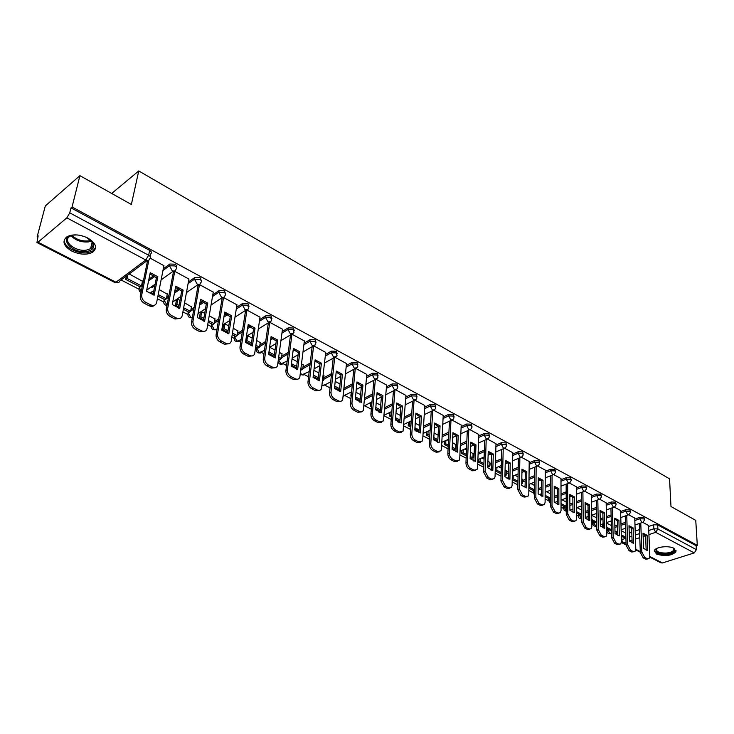 <?xml version="1.0" encoding="UTF-8"?>
<svg xmlns="http://www.w3.org/2000/svg" width="734" height="734" viewBox="0 0 734 734"><rect width="100%" height="100%" fill="white"/><g stroke="black" fill="none" stroke-linecap="round" stroke-linejoin="round"><path stroke-width="1.1" d="M176.481 267.387L176.857 265.809L175.252 264.212L169.848 264.029L169.49 265.754L174.921 265.928C176.756 267.084 177.105 268.185 175.967 269.24C175.417 271.02 174.132 271.479 172.132 270.617L169.49 265.754L162.957 270.507M201.318 280.718L200.162 277.672L194.804 277.507L194.492 279.204L199.859 279.379C201.602 280.461 201.933 281.526 200.868 282.544L200.777 282.709C200.208 284.397 198.987 284.82 197.097 284.003L194.492 279.204L188.078 283.673M225.494 293.701L224.402 290.774L219.108 290.6L218.824 292.288L224.127 292.462L224.98 293.059L225.677 294.462L224.907 295.82C224.338 297.408 223.164 297.802 221.384 297.022L218.824 292.288L212.511 296.518M249.019 306.344L247.991 303.518L242.771 303.353L242.504 305.032L247.734 305.197L248.688 308.087L247.835 309.564L245.028 309.693L242.504 305.032L236.284 309.042M271.929 318.657L270.965 315.932L265.8 315.767L265.561 317.427L270.727 317.602L271.653 320.363L271.277 321.006L268.048 322.024L265.561 317.427L259.423 321.253M294.251 330.649L293.334 328.025L288.242 327.859L288.022 329.511L293.123 329.676L294.022 332.309L293.563 333.108L290.471 334.043L288.022 329.511L281.957 333.153M316.005 342.347L315.134 339.805L310.097 339.64L309.904 341.282L314.941 341.448L315.822 343.962L315.271 344.888L312.317 345.751L309.904 341.282L303.913 344.76M337.227 353.779L336.383 351.292L331.41 351.118L331.227 352.751L336.209 352.916L337.062 355.311L336.438 356.375L333.603 357.164L331.227 352.751L325.309 356.082M357.917 364.926L357.1 362.486L352.182 362.312L352.026 363.936L356.944 364.101L357.779 366.385L357.073 367.569L354.366 368.294L352.026 363.936L346.164 367.128M378.093 375.799L377.304 373.404L372.441 373.239L372.303 374.845L377.166 375.01L377.982 377.184L377.193 378.487L374.615 379.148L372.303 374.845L366.505 377.9M397.791 386.405L397.021 384.056L392.213 383.891L392.084 385.478L396.892 385.653L397.69 387.726L396.837 389.13L394.369 389.726L392.084 385.478L386.35 388.424M417.004 396.755L416.251 394.452L411.508 394.286L411.398 395.865L416.15 396.039L416.921 398.012L415.994 399.525L413.646 400.058L411.398 395.865L405.709 398.7M435.767 406.865L435.033 404.599L430.335 404.434L430.243 406.003L434.941 406.177L435.702 408.058L434.712 409.664L432.464 410.15L430.243 406.003L424.61 408.728M454.089 416.738L453.373 414.508L448.731 414.343L448.648 415.903L453.3 416.068L454.034 417.866L452.979 419.554L450.841 419.995L448.648 415.903L443.061 418.527M471.98 426.381L471.283 424.188L466.686 424.023L466.622 425.573L471.219 425.738L471.934 427.454L470.833 429.216L468.787 429.619L466.622 425.573L461.09 428.096M489.468 435.803L488.78 433.647L484.238 433.482L484.183 435.014L488.734 435.189L489.431 436.822L488.275 438.657L486.321 439.015L484.183 435.014L478.696 437.455M506.552 445.015L505.882 442.886L501.386 442.721L501.35 444.253L505.845 444.419L506.533 445.969L505.322 447.878L503.451 448.199L501.35 444.253L495.909 446.602M523.259 454.016L522.599 451.924L518.158 451.759L518.131 453.273L522.58 453.438L523.241 454.924L521.993 456.897L520.204 457.172L518.131 453.273L512.727 455.548M539.591 462.824L538.949 460.759L534.545 460.594L534.535 462.099L538.93 462.264L539.582 463.677L538.288 465.705L536.582 465.952L534.535 462.099L529.177 464.301M555.565 471.43L554.932 469.393L550.583 469.228L550.573 470.723L554.932 470.889L555.565 472.237L554.234 474.32L552.601 474.54L550.573 470.723L545.261 472.852M571.19 479.852L570.575 477.843L566.263 477.687L566.272 479.164L570.584 479.33L571.199 480.614L569.832 482.743L568.272 482.935L566.272 479.164L560.996 481.229M586.484 488.101L585.879 486.119L581.612 485.954L581.631 487.431L585.897 487.587L586.494 488.816L585.09 490.982L583.603 491.156L581.631 487.431L576.392 489.422M601.449 496.166L600.852 494.211L596.632 494.046L596.659 495.514L600.88 495.67L601.467 496.845L600.036 499.047L598.614 499.203L596.659 495.514L591.457 497.45M616.101 504.065L615.514 502.129L611.339 501.973L611.367 503.423L615.551 503.588L616.12 504.708L614.661 506.937L613.303 507.075L611.367 503.423L606.211 505.304M630.451 511.8L629.873 509.891L625.735 509.726L625.781 511.176L629.919 511.332L630.469 512.405L628.983 514.662L627.689 514.782L625.781 511.176L620.652 512.993M644.507 519.369L643.929 517.488L639.837 517.332L639.883 518.764L643.984 518.92L644.525 519.947L643.021 522.232L641.773 522.333L639.883 518.764L634.8 520.534M656.435 554.014C664.885 556.611 671.408 555.877 676.005 551.803L674.032 548.344C668.903 545.353 655.774 546.802 654.416 550.482L656.435 554.014M71.813 251.083C79.905 254.771 86.851 255.157 92.668 252.248C97.695 247.973 96.117 243.248 87.915 238.082C79.896 234.348 72.941 233.889 67.033 236.706C61.784 241.119 63.381 245.908 71.813 251.083M79.914 175.665L131.368 204.465L138.754 170.949L669.555 478.843L670.977 506.515L695.759 520.388L697.3 545.344L72.06 206.979L79.914 175.665L45.315 205.942L37.177 236.66L37.847 236.999M121.073 279.975L138.974 289.224M157.388 298.729L163.691 301.986M182.894 311.904L187.739 314.4M207.704 324.712L211.163 326.492M231.843 337.181L233.981 338.282M239.55 341.154L240.789 341.796M255.34 349.311L256.23 349.769M261.717 352.604L263.992 353.77M283.333 363.761L286.581 365.44M304.417 374.652L308.592 376.808M324.988 385.267L330.043 387.882M345.063 395.635L350.953 398.681M364.66 405.755L371.34 409.205M384.139 415.811L391.231 419.481M403.764 425.949L410.645 429.5M422.931 435.84L429.592 439.281M441.629 445.501L448.089 448.832M459.897 454.933L466.154 458.163M477.733 464.145L483.798 467.274M495.156 473.146L501.038 476.173M512.194 481.935L517.47 484.66M528.838 490.532L533.159 492.762M545.123 498.936L548.509 500.689M561.042 507.157L563.547 508.451M576.621 515.204L578.273 516.057M591.861 523.067L592.705 523.507M37.177 236.66L38.159 235.825L36.957 242.541L38.012 242.192L66.84 217.842L69.758 212.842L148.635 255.239C150.525 256.423 150.91 257.561 149.8 258.652C149.204 260.451 147.873 260.9 145.809 260.01L66.84 217.842M72.06 206.979L71.005 207.878L69.758 212.842M629.221 533.095L631.781 532.223M635.167 531.067L639.488 529.599M648.599 526.489L653.645 524.773L653.82 528.792L657.884 528.948L696.392 549.647L694.245 552.922L662.38 562.96L660.976 562.84L649.755 557.088M696.392 549.647L696.153 545.711L697.3 545.344M626.744 515.461L627.653 544.711L630.534 550.151L633.185 551.5L635.057 551.335L635.782 548.885L634.754 518.066L628.754 514.846M620.579 510.506L614.395 507.148M606.156 502.772L599.733 499.285M591.421 494.863L584.75 491.248M576.364 486.798L569.446 483.036M560.987 478.55L553.812 474.65M522.333 479.357L521.81 478.825M545.27 470.118L537.82 466.081M506.267 470.971L505.065 470.09M529.214 461.512L521.479 457.31M489.853 462.411L487.926 461.145M512.782 452.704L504.763 448.346M473.063 453.658L470.393 451.997M495.991 443.694L487.66 439.171M455.897 444.703L452.447 442.63M478.807 434.482L470.155 429.785M461.227 425.05L452.245 420.178M443.226 415.407L433.913 410.343M424.812 405.526L415.132 400.278M405.939 395.415L395.901 389.956M386.616 385.047L376.184 379.386M366.817 374.432L355.981 368.551M323.969 375.9L323.18 375.175M346.521 363.559L335.273 357.44M303.252 365.101L301.573 363.899M325.712 352.403L314.024 346.044M282.012 354.017L279.397 352.329M304.371 340.961L292.233 334.355M260.24 342.668L256.634 340.448M282.48 329.227L269.864 322.364M237.899 331.016L233.256 328.245M260.01 317.18L246.899 310.042M214.97 319.061L209.236 315.712M236.944 304.812L223.448 297.472M191.436 306.794L184.555 302.839M213.255 292.114L199.4 284.563L198.006 285.829M179.968 300.435L177.885 299.353L176.389 300.481M167.279 294.196L159.186 289.6M188.922 279.067L174.683 271.305L173.297 272.608M154.535 287.168L153.351 286.554L151.865 287.71M142.46 281.26L129.202 273.947M163.911 265.662L150.231 258.194M141.827 284.324L142.836 283.59M148.919 279.186L153.801 275.645M163.297 268.772L169.82 264.047M166.728 297.068L168.893 295.554M174.747 291.481L178.674 288.737M188.39 281.975L194.804 277.507M190.959 309.482L194.171 307.326M199.813 303.546L202.868 301.49M212.796 294.839L219.108 290.6M214.548 321.593L218.714 318.905M224.164 315.381L226.402 313.932M236.541 307.372L242.771 303.353M237.522 333.401L242.55 330.272M247.835 326.969L249.294 326.061M259.662 319.593L265.8 315.767M259.909 344.925L265.726 341.42M270.855 338.328L271.571 337.897M282.177 331.511L288.242 327.859M281.737 356.164L288.269 352.357M304.115 343.127L310.097 339.64M303.004 367.128L310.216 363.064M325.483 354.458L331.41 351.118M323.758 377.836L331.575 373.569M346.329 365.514L352.182 362.312M344.035 388.277L352.384 383.854M366.651 376.303L372.441 373.239M364.679 398.021L372.67 393.919M386.469 386.836L392.213 383.891M384.799 407.599L392.442 403.783M405.819 397.122L411.508 394.286M404.406 416.985L411.737 413.444M424.702 407.159L430.335 404.434M423.527 426.206L430.555 422.894M443.143 416.967L448.731 414.343M442.18 435.244L448.924 432.152M461.154 426.555L466.686 424.023M460.374 444.107L466.852 441.226M478.751 435.923L484.238 433.482M473.008 455.034L474.127 454.548M478.146 452.805L484.367 450.107M495.945 445.079L501.386 442.721M489.807 463.732L491.551 462.998M495.496 461.328L501.478 458.805M512.754 454.034L518.158 451.759M506.24 472.246L508.57 471.292M512.442 469.696L518.204 467.319M529.196 462.796L534.545 460.594M522.314 480.586L525.205 479.421M529.003 477.898L534.554 475.669M545.27 471.366L550.583 469.228M538.178 488.688L541.453 487.404M545.188 485.936L550.537 483.844M560.987 479.752L566.263 477.687M554.207 496.432L557.354 495.23M561.015 493.826L566.18 491.853M576.374 487.954L581.612 485.954M569.878 504.038L572.887 502.909M576.502 501.57L581.475 499.707M591.439 495.991L596.632 494.046M585.2 511.506L588.09 510.451M591.641 509.157L596.439 507.405M606.174 503.854L611.339 501.973M600.192 518.837L602.972 517.846M606.458 516.598L611.092 514.947M620.615 511.552L625.735 509.726M614.863 526.03L617.523 525.104M620.964 523.902L625.441 522.342M634.754 519.103L639.837 517.332M111.696 193.455L138.754 170.949M648.562 525.507L642.819 522.388M625.772 533.077L621.157 530.673M139.267 286.434L139.387 287.609M163.966 299.224L164.077 300.417M188.014 311.684L188.124 312.886M211.447 323.813L211.539 325.034L212.521 324.373M234.274 335.64L234.348 336.86M256.524 347.164L256.579 348.375M359.834 400.672L359.788 401.819M379.038 410.618L378.973 411.756M398.36 420.628L397.709 421.857L397.8 420.334L397.718 421.454M416.123 429.83L416.022 430.931M434.033 439.106L433.803 439.941M517.819 482.504L517.608 483.504M533.508 490.633L533.279 491.615M548.867 498.588L548.619 499.551M563.905 506.377L563.648 507.322M578.64 514.002L578.355 514.938M593.063 521.47L592.769 522.397M607.201 528.801L606.89 529.7M71.005 207.878L149.644 250.367C151.525 251.56 151.91 252.698 150.791 253.79L150.204 256.643M696.153 545.711L657.701 524.929L653.645 524.773M611.349 525.553L606.605 523.076M596.632 517.874L591.742 515.314M581.585 510.02L576.915 507.579M566.217 502.001L561.905 499.753M550.509 493.808L546.573 491.752M534.453 485.422L530.911 483.578M518.039 476.861L514.91 475.228M501.249 468.099L498.551 466.686M484.073 459.135L481.825 457.961M466.494 449.96L464.723 449.034M448.502 440.574L447.226 439.905M438.106 435.143L434.069 433.042M430.078 430.959L429.326 430.564M419.435 425.399L415.251 423.215M400.305 415.426L395.965 413.159M380.707 405.196L376.212 402.847M360.633 394.718L355.962 392.277M340.035 383.974L335.199 381.441M318.923 372.955L313.895 370.331M297.261 361.651L292.049 358.926M275.03 350.045L269.818 347.329M252.212 338.145L247.716 335.796M228.779 325.914L225.044 323.96M204.703 313.354L201.777 311.822M640.764 523.012L641.837 551.996L644.691 557.381L647.287 558.712L649.076 558.565L649.801 556.097L648.553 525.471M643.599 548.417L647.709 550.546L647.094 535.288L643.012 533.132L643.599 548.417M617.744 533.205L616.523 533.627L617.771 534.269M621.313 536.104L624.414 537.71L625.863 537.224L621.276 534.838M616.523 533.627L616.459 531.388M625.735 533.058L625.863 537.224M647.957 558.932L645.773 559.198L647.287 558.712M639.268 523.525L640.332 552.491L643.177 557.868L645.773 559.198M646.168 550.298L645.599 535.792L647.094 535.288M643.048 533.912L645.599 535.792M666.261 553.968C657.481 553.757 654.343 551.904 656.866 548.399L656.48 548.977C656.214 551.72 659.444 553.078 666.151 553.06C670.215 552.693 672.748 551.693 673.766 550.032L673.61 548.234C675.876 551.096 673.427 553.014 666.261 553.968M654.297 550.803C655.673 553.454 659.719 554.693 666.426 554.528C671.472 554.078 674.619 552.83 675.876 550.784L676.051 550.243M86.667 237.467L92.979 242.899C94.943 247.376 92.888 250.239 86.805 251.478C72.033 254.166 57.564 237.128 73.281 235.1L76.997 234.935M72.382 235.265L70.069 236.238C61.674 240.761 75.446 252.175 86.502 250.101L90.585 248.707C93.053 247.037 93.603 244.844 92.218 242.147L90.557 240.018M84.465 236.559L79.364 235.219M64.399 239.412C62.564 246.257 77.382 254.542 87.786 252.67L92.879 250.945L95.631 247.532M629.478 541.114L633.671 543.288L633.148 527.92L628.983 525.718L629.478 541.114L632.047 540.261M603.137 526.104L602.458 526.342L603.146 526.7M606.724 528.553L610.514 530.517L611.468 530.187M602.458 526.342L602.412 524.03M606.697 527.278L611.45 529.746M633.873 551.729L631.671 552.005L633.185 551.5M625.249 515.984L626.139 545.215L629.02 550.647L631.671 552.005M632.139 543.032L631.653 528.434L633.148 527.92M629.01 526.507L631.653 528.434M612.431 507.744L613.165 537.26L616.083 542.756L618.79 544.142L620.744 543.949L621.469 541.527L620.579 510.46M615.055 533.655L619.34 535.875L618.918 520.397L614.661 518.149L615.055 533.655M591.824 520.828L596.724 523.03M588.108 518.91L588.072 516.534M591.806 519.553L596.705 522.094M619.496 544.371L617.276 544.656L618.79 544.142M610.936 508.286L611.651 537.774L614.56 543.27L617.276 544.656M617.808 535.618L617.413 520.92L618.918 520.397M614.679 518.947L617.413 520.92M597.815 499.863L598.366 529.654L601.311 535.214L604.082 536.627L606.128 536.407L606.844 534.013L606.156 502.726M600.329 526.039L604.706 528.296L604.376 512.708L600.027 510.414L600.329 526.039M576.594 512.947L581.649 515.562M576.585 511.653L581.631 514.277M604.807 536.866L602.568 537.15L604.082 536.627M596.32 500.414L596.843 530.177L599.797 535.737L602.568 537.15M603.174 528.049L602.871 513.25L604.376 512.708M600.045 511.222L602.871 513.25M582.888 491.817L583.246 521.874L586.227 527.498L589.053 528.948L591.2 528.691L591.907 526.333L591.421 494.826M585.282 518.25L589.76 520.562L589.53 504.864L585.09 502.515L585.282 518.25M561.042 504.891L566.244 507.579M561.033 503.588L566.235 506.286M589.797 529.186L587.539 529.48L589.053 528.948M581.392 492.386L581.723 522.424L584.704 528.04L587.539 529.48M588.228 520.314L588.026 505.414L589.53 504.864M585.099 503.341L588.026 505.414M567.639 483.587L567.786 513.938L570.813 519.617L573.704 521.103L575.951 520.81L576.649 518.488L576.364 486.752M569.914 510.295L574.483 512.662L574.355 496.845L569.823 494.45L569.914 510.295M545.133 496.652L550.491 499.423M545.142 495.34L550.5 498.12M574.428 521.36L572.181 521.645L573.704 521.103M566.143 484.165L566.272 514.488L569.29 520.177L572.181 521.645M572.96 512.415L572.85 497.413L574.355 496.845M569.823 495.285L572.85 497.413M552.06 475.173L551.996 505.818L555.06 511.57L558.014 513.075L560.363 512.754L561.051 510.469L560.987 478.504M554.198 502.166L558.868 504.588L558.849 488.651L554.216 486.202L554.198 502.166M528.875 488.229L534.398 491.092M529.104 484.293L529.076 487L534.407 489.771M558.822 513.341L556.491 513.644L558.014 513.075M550.564 475.77L550.472 506.387L553.537 512.13L556.491 513.644M557.354 504.341L557.345 489.239L558.849 488.651M554.216 487.055L557.345 489.239M536.141 466.576L535.848 497.514L538.949 503.331L541.967 504.882L544.435 504.506L545.105 502.276L545.27 470.072M538.132 493.854L542.912 496.331L543.013 480.284L538.27 477.779L538.132 493.854M512.24 479.614L517.938 482.559M521.746 483.201L522.269 483.467L521.736 483.688M513.185 475.926L513.13 478.733L517.956 481.238M513.13 478.733L512.249 479.082M522.333 479.1L522.269 483.467M542.857 505.157L540.444 505.46L541.967 504.882M534.636 467.191L534.324 498.102L537.426 503.919L540.444 505.46M541.398 496.083L541.499 480.88L543.013 480.284M538.261 478.641L541.499 480.88M519.865 457.777L519.333 489.027L522.47 494.909L525.562 496.496L528.15 496.074L528.801 493.89L529.214 461.457M521.709 485.358L526.59 487.881L526.81 471.723L521.966 469.164L521.709 485.358M496.909 467.374L496.835 470.274L495.377 470.879L501.102 473.843M495.377 470.879L495.459 467.98M504.955 474.494L506.176 475.118L504.928 475.632M496.835 470.274L501.139 472.503M506.276 470.723L506.176 475.118M526.535 496.79L524.039 497.083L525.562 496.496M518.36 458.411L517.809 489.624L520.947 495.505L524.039 497.083M525.085 487.642L525.305 472.329L526.81 471.723M521.947 470.035L525.305 472.329M503.221 448.786L502.441 480.339L505.616 486.293L508.781 487.917L511.497 487.449L512.121 485.321L512.782 452.649M504.909 476.669L509.901 479.247L510.249 462.971L505.295 460.346L504.909 476.669M480.275 458.622L480.174 461.631L478.715 462.246L483.88 464.925M487.743 466.925L489.725 466.585L487.789 465.576M478.715 462.246L478.825 459.245M480.174 461.631L483.917 463.576M489.853 462.154L489.725 466.585M509.836 488.22L507.258 488.523L508.781 487.917M501.717 449.428L500.918 480.963L504.093 486.908L507.258 488.523M508.405 479.008L508.745 463.594L510.249 462.971M505.267 461.236L508.745 463.594M486.192 439.574L485.156 471.457L488.376 477.485L491.615 479.137L494.459 478.614L495.065 476.549L495.991 443.639M487.715 467.769L492.826 470.421L493.303 454.016L488.238 451.337L487.715 467.769M463.273 449.676L463.136 452.795L461.686 453.428L466.246 455.796M470.164 457.814L471.448 458.484L472.907 457.86L470.21 456.465M461.686 453.428L461.824 450.309M463.136 452.795L466.301 454.438M473.072 453.392L472.907 457.86M492.762 479.458L490.092 479.761L491.615 479.137M484.697 440.235L483.633 472.09L486.853 478.109L490.092 479.761M491.34 470.173L491.798 454.658L493.303 454.016M488.211 452.245L491.798 454.658M468.778 430.152L467.466 462.365C467.567 465.099 468.659 467.136 470.733 468.466L474.045 470.155L477.027 469.567L477.605 467.576L478.807 434.427M470.127 458.667L475.357 461.374L475.971 444.85L470.788 442.116L470.127 458.667M445.877 440.51L445.712 443.749L444.263 444.409L448.208 446.446M452.162 448.492L454.254 449.575L455.704 448.933L452.227 447.134M444.263 444.409L444.437 441.171M445.712 443.749L448.272 445.079M455.915 444.437L455.704 448.933M475.283 470.494L472.522 470.797L474.045 470.155M467.283 430.821L465.952 463.016C466.044 465.751 467.136 467.787 469.209 469.109L472.522 470.797M473.87 461.136L474.467 445.51L475.971 444.85M470.751 443.033L474.467 445.51M450.96 420.499L449.355 453.052C449.437 455.814 450.538 457.869 452.667 459.227L456.053 460.961L459.19 460.31L459.741 458.392L461.227 424.995M452.116 449.355L457.475 452.126L458.236 435.482L452.924 432.675L452.116 449.355M428.096 431.142L427.894 434.5L426.445 435.179L429.729 436.877M433.73 438.95L436.666 440.464L437.84 439.932M426.445 435.179L426.647 431.812M427.894 434.5L429.812 435.501M433.812 437.574L437.849 439.675M457.401 461.319L454.539 461.622L456.053 460.961M449.465 421.188L447.841 453.722C447.923 456.484 449.024 458.539 451.144 459.897L454.539 461.622M455.998 451.887L456.731 436.161L458.236 435.482M452.878 433.611L456.731 436.161M432.73 410.609L430.812 443.519C430.876 446.309 431.996 448.391 434.161 449.777L437.638 451.548L440.932 450.814L441.446 448.988L443.235 415.343M433.684 439.813L439.161 442.657L440.07 425.885L434.638 423.013L433.684 439.813M409.893 421.545L409.655 425.041L408.205 425.729L410.811 427.078M414.857 429.17L419.077 430.95M408.205 425.729L408.453 422.233M409.655 425.041L410.902 425.692M414.949 427.784L419.142 429.968M439.097 451.915L436.124 452.227L437.638 451.548M431.234 411.324L429.298 444.208C429.362 446.988 430.482 449.07 432.647 450.456L436.124 452.227M437.703 442.418L438.574 426.582L440.07 425.885M434.583 423.968L438.574 426.582M414.049 400.48L411.82 433.757C411.866 436.565 412.994 438.675 415.215 440.088L418.775 441.905L422.224 441.097L422.711 439.354L424.812 405.462M414.793 430.051L420.417 432.95L421.481 416.059L415.912 413.114L414.793 430.051M391.268 411.71L390.983 415.352L389.543 416.059L391.424 417.04M395.516 419.16L399.865 421.408M389.543 416.059L389.827 412.416M390.983 415.352L391.534 415.637M395.617 417.765L399.975 420.013M420.343 442.281L417.261 442.602L418.775 441.905M412.563 401.214L410.306 434.464C410.352 437.271 411.48 439.382 413.701 440.785L417.261 442.602M418.967 432.711L419.986 416.774L421.481 416.059M415.848 414.095L419.986 416.774M394.929 390.103L392.351 423.747C392.378 426.582 393.525 428.72 395.8 430.161L399.443 432.023L403.067 431.124L405.948 395.351M395.452 420.041L401.204 423.013L402.434 405.994L396.736 402.975L395.452 420.041M371.661 405.544L370.431 406.168L371.56 406.746M375.698 408.893L380.212 411.233M370.431 406.168L370.771 402.37M375.817 407.489L380.331 409.829M401.14 432.418L397.938 432.748L399.443 432.023M393.442 390.855L390.846 424.481C390.873 427.307 392.02 429.445 394.286 430.886L397.938 432.748M399.773 422.775L400.938 406.728L402.434 405.994M396.663 403.975L400.938 406.728M375.34 379.46L372.404 413.499C372.404 416.352 373.569 418.518 375.9 419.995L379.634 421.903L383.442 420.903L386.625 384.983M375.624 409.783L381.524 412.829L382.928 395.681L377.083 392.589L375.624 409.783M355.384 398.369L360.064 400.792M350.861 396.03L351.247 392.066M355.513 396.956L360.192 399.379M381.469 422.307L378.129 422.637L379.634 421.903M373.863 380.23L370.909 414.251C370.899 417.096 372.065 419.261 374.395 420.738L378.129 422.637M380.102 412.591L381.432 396.443L382.928 395.681M376.992 393.608L381.432 396.443M355.265 368.596L351.953 402.984C351.935 405.865 353.118 408.058 355.504 409.563L360.715 411.939L362.257 411.618L363.321 410.425L366.826 374.368M355.302 399.259L361.348 402.388L362.935 385.111L356.944 381.946L355.302 399.259M334.548 387.58L339.411 390.093M334.704 386.148L339.558 388.671M361.302 411.93L357.834 412.288L359.33 411.526M353.797 369.34L350.457 403.755C350.43 406.636 351.614 408.82 353.999 410.334L357.834 412.288M359.935 402.159L361.449 385.891L362.935 385.111M356.843 382.983L361.449 385.891M334.686 357.495L330.988 392.204C330.933 395.103 332.135 397.333 334.576 398.874L338.512 400.883C340.42 401.727 341.815 401.324 342.686 399.672L346.531 363.477M334.456 388.479L340.659 391.69L342.439 374.285L336.291 371.037L334.456 388.479M313.179 376.514L318.226 379.12M322.657 379.9L323.483 380.331L322.547 380.836M313.345 375.074L318.391 377.689M324.006 375.606L323.483 380.331M340.631 401.296L337.016 401.663L338.512 400.883M333.227 358.155L329.493 393.002C329.447 395.901 330.639 398.112 333.08 399.654L337.016 401.663M339.273 391.451L340.952 375.083L342.439 374.285M336.181 372.092L340.952 375.083M313.583 346.099L309.464 381.148C309.399 384.075 310.61 386.323 313.115 387.901L317.152 389.965C319.18 390.855 320.639 390.405 321.529 388.635L325.722 352.32M313.079 377.423L319.437 380.707L321.419 363.174L315.115 359.844L313.079 377.423M291.251 365.156L296.49 367.862M300.812 370.101L302.711 369.56L300.986 368.661M291.444 363.706L296.664 366.422M303.289 364.798L302.711 369.56M319.437 390.387L315.657 390.763L317.152 389.965M312.152 346.687L307.977 381.964C307.904 384.882 309.124 387.139 311.629 388.708L315.657 390.763M318.07 380.478L319.941 364L321.419 363.174M314.987 360.926L319.941 364M291.939 334.401L287.389 369.789C287.288 372.744 288.526 375.028 291.095 376.643L295.233 378.762C297.389 379.698 298.921 379.212 299.811 377.304L304.381 340.879M291.141 366.073L297.665 369.45L299.857 351.779L293.389 348.366L291.141 366.073M268.754 353.494L274.186 356.311M278.562 358.577L280.012 359.33L281.425 358.513L278.755 357.128M269.681 347.411L269.039 352.081L274.378 354.852M282.058 353.715L281.425 358.513M297.683 379.184L293.747 379.588L295.233 378.762M290.517 334.998L285.911 370.633C285.81 373.588 287.04 375.863 289.609 377.478L293.747 379.588M296.325 369.22L298.38 352.632L299.857 351.779M293.251 349.467L298.38 352.632M269.736 322.382L264.717 358.146C264.589 361.119 265.846 363.431 268.479 365.082L272.727 367.257C275.03 368.248 276.626 367.716 277.525 365.67L282.489 329.135M268.626 354.421L275.323 357.889L277.727 340.09L271.094 336.585L268.626 354.421M245.642 341.53L251.285 344.448M255.716 346.751L258.184 348.026L259.588 347.182L255.927 345.283M247.587 335.878L246.881 340.585L251.496 342.98M246.881 340.585L245.67 341.328M260.286 342.347L259.588 347.182M275.369 367.688L271.25 368.11L272.727 367.257M268.305 323.098L263.249 359.009C263.121 361.981 264.368 364.293 267.002 365.945L271.25 368.11M274.002 357.66L276.268 340.961L277.727 340.09M270.938 337.704L276.268 340.961M246.945 310.069L241.44 346.173C241.284 349.182 242.559 351.522 245.266 353.219L249.624 355.449C252.074 356.485 253.744 355.907 254.652 353.715L260.029 317.088M245.505 342.457L252.386 346.017L255.019 328.089L248.211 324.483L245.505 342.457M224.925 324.043L224.154 328.795L222.76 329.676L227.76 332.273M232.256 334.594L235.797 336.429L237.192 335.557L232.485 333.117M222.76 329.676L223.531 324.933M224.154 328.795L227.999 330.786M237.944 330.695L237.192 335.557M252.459 355.88L248.156 356.329L249.624 355.449M245.514 310.895L239.981 347.072C239.825 350.072 241.091 352.412 243.798 354.1L248.156 356.329M251.083 345.787L253.569 328.988L255.019 328.089M248.037 325.639L253.569 328.988M223.531 297.509L217.53 333.887C217.337 336.915 218.631 339.291 221.411 341.026L225.898 343.319C228.494 344.411 230.247 343.778 231.146 341.438L236.963 304.711M221.751 330.172L228.825 333.832L231.696 315.767L224.705 312.069L221.751 330.172M201.657 311.904L200.822 316.693L199.437 317.602L203.602 319.758M208.153 322.107L212.823 324.529L214.209 323.63L208.401 320.62M199.437 317.602L200.281 312.812M200.822 316.693L203.859 318.262M215.025 318.73L214.209 323.63M228.935 343.751L224.439 344.228L225.898 343.319M222.108 298.353L216.08 334.805C215.888 337.833 217.181 340.209 219.952 341.934L224.439 344.228M227.549 333.603L230.256 316.693L231.696 315.767M224.512 313.234L230.256 316.693M199.474 284.608L192.959 321.253C192.73 324.309 194.051 326.722 196.895 328.493L201.501 330.851C204.281 331.997 206.107 331.318 206.997 328.823L213.273 292.013M197.345 317.547L204.612 321.308L207.75 303.105L200.556 299.307L197.345 317.547M177.775 299.435L176.866 304.261L175.499 305.197L178.766 306.895M183.381 309.28L189.234 312.317L190.611 311.39L183.656 307.785M175.499 305.197L176.408 300.371M176.866 304.261L179.05 305.39M191.501 306.454L190.611 311.39M204.777 331.282L200.061 331.786L201.501 330.851M198.07 285.48L191.519 322.198C191.29 325.254 192.602 327.667 195.455 329.438L200.061 331.786M203.373 321.079L206.309 304.059L207.75 303.105M200.345 300.5L206.309 304.059M174.756 271.351L167.691 308.262C167.435 311.344 168.765 313.794 171.701 315.62L176.435 318.033C179.39 319.244 181.298 318.51 182.17 315.849L188.941 278.957M172.261 304.564L179.729 308.427L183.133 290.095L175.747 286.196L172.261 304.564M153.534 292.16L152.268 291.499L150.91 292.462L153.241 293.673M157.902 296.086L165.022 299.775L166.389 298.821L158.205 294.582M167.343 293.857L166.389 298.821M179.94 318.464L175.004 319.006L176.435 318.033M173.371 272.241L166.269 309.243C166.003 312.326 167.334 314.767 170.26 316.583L175.004 319.006M178.518 308.216L181.711 291.086L183.133 290.095M175.509 287.416L181.711 291.086M148.864 260.102L141.68 295.096C141.488 298.151 142.855 300.573 145.782 302.371L150.653 304.858C153.755 306.115 155.746 305.353 156.626 302.573L163.939 265.543M146.47 291.224L154.149 295.196L157.828 276.727L150.231 272.709L146.47 291.224M125.652 279.379L140.148 286.893L141.497 285.911L126.991 278.388L125.652 279.379L126.367 276.048M127.707 275.048L126.991 278.388M142.534 280.902L141.497 285.911M154.415 305.28L152.901 306.298L150.92 306.427L149.231 305.858L150.653 304.858M147.598 260.478L140.267 296.105C140.075 299.16 141.442 301.582 144.359 303.371L149.231 305.858M152.975 294.985L156.425 277.746L157.828 276.727M149.984 273.966L156.425 277.746M147.332 260.478L119.926 280.828C119.321 282.608 118 283.076 115.954 282.232L145.809 260.01L148.635 255.239L149.644 250.367M38.012 242.192L115.954 282.232L114.825 282.507L37.03 242.578M621.735 536.325L621.826 539.609L625.928 538.224M629.35 537.068L631.91 536.196M635.305 535.049L639.635 533.581M648.764 530.499L653.82 528.792L655.682 532.324L648.929 534.591M645.544 535.728L643.149 536.536M639.791 537.655L635.442 539.114M626.047 542.27L623.661 543.068L626.111 544.325M635.782 549.298L640.296 551.61M649.81 556.5L662.38 562.96M694.245 552.922L655.682 532.324L657.884 528.948L657.701 524.929M139.616 286.618L139.432 287.489L142.488 285.278L139.423 287.526L141.176 291.664M148.571 280.883L154.828 276.36M162.957 270.479L169.49 265.754L169.848 264.029M173.444 271.048L161.104 279.874M155.14 284.15L146.672 290.205M164.343 299.417L164.168 300.289L164.957 299.738M166.407 298.738L168.572 297.233M174.426 293.16L179.766 289.444M188.418 311.886L188.262 312.757L189.051 312.225M190.656 311.143L193.877 308.996M199.52 305.216L204.034 302.188M211.86 324.033L211.722 324.896L214.181 329.428L216.998 329.245M214.273 323.244L218.438 320.556M223.888 317.042L227.65 314.611M234.715 335.869L234.577 336.722L235.385 336.218M237.275 335.043L242.303 331.915M247.587 328.621L250.643 326.722M256.983 347.402L256.854 348.246L257.671 347.76M259.68 346.549L265.497 343.053M270.626 339.97L273.02 338.53M278.691 358.651L278.581 359.486L279.397 359.018M281.517 357.779L288.058 353.971M293.04 351.081L294.82 350.045M302.812 368.734L310.023 364.679M314.868 361.954L316.051 361.293M323.584 379.432L331.401 375.166M336.126 372.597L336.722 372.266M343.87 389.855L352.237 385.442M364.541 399.599L372.533 395.498M379.588 410.912L379.524 411.719L380.203 411.379M384.671 409.159L392.323 405.351M398.333 422.206L398.305 421.435L399.14 421.032M404.296 418.536L411.627 414.994M416.701 430.133L416.646 430.931L417.481 430.537M423.426 427.748L430.463 424.445M434.62 439.409L434.583 440.207L435.418 439.822M442.097 436.776L448.841 433.693M452.126 449.263L452.942 448.905M460.31 445.63L466.787 442.749M472.953 456.539L474.063 456.053M478.091 454.318L484.321 451.621M489.761 465.228L491.505 464.494M495.45 462.833L501.441 460.31M506.203 473.733L508.543 472.779M512.415 471.182L518.176 468.815M522.287 482.054L525.186 480.898M528.985 479.375L534.535 477.146M534.15 490.963L534.389 491.624M538.169 490.147L541.444 488.872M545.178 487.413L550.537 485.321M549.518 498.918L549.518 499.671L550.353 499.359M554.207 497.891L557.354 496.689M561.024 495.285L566.18 493.321M564.565 506.717L564.565 507.46L565.409 507.148M569.887 505.478L572.905 504.359M576.511 503.01L581.493 501.157M579.3 514.341L579.309 515.084L580.144 514.782M585.218 512.938L588.117 511.882M591.668 510.598L596.467 508.846M593.733 521.819L593.742 522.562L594.586 522.259M600.219 520.259L602.999 519.268M606.495 518.03L611.128 516.378M607.88 529.15L607.89 529.884L608.734 529.59M614.899 527.443L617.569 526.517M621.001 525.324L625.487 523.764M606.908 531.077L607.89 529.884L609.743 533.379L611.532 533.086M592.769 523.773L593.742 522.562L595.623 526.094L596.77 526.104M578.346 516.323L579.309 515.084L581.686 518.819M563.62 508.717L564.565 507.46L566.253 510.937M548.592 500.955L549.518 499.671L550.491 502.469M533.233 493.019L534.141 491.725L534.38 493.129M517.626 482.724L517.91 483.88M416.141 431.243L416.646 430.931L416.673 431.62M379.074 410.636L378.946 412.132L379.524 411.719L379.533 412.416M278.425 359.587L280.938 363.844L287.141 361.091M256.276 349.861L256.854 348.246L259.249 352.669L264.46 350.439M234.018 338.356L234.577 336.722L237.009 341.191L241.128 339.603M211.181 326.538L211.548 325.015C210.823 328.493 212.19 330.08 215.64 329.795M187.748 314.418L188.262 312.757L190.757 317.354L192.317 317.73C188.748 318.033 187.363 316.4 188.152 312.831L188.326 311.84M163.691 301.968L164.168 300.289L167.058 305.115M138.974 289.178L139.423 287.526C138.542 289.71 139.065 291.38 140.992 292.536M363.945 406.141L371.991 401.746M343.264 395.947L351.614 391.873M322.088 384.965L322.731 385.396L325.437 384.644L330.695 381.808M300.435 373.166L302.087 374.753L309.216 371.551M621.414 539.774L623.661 543.068L621.432 542.288M640.332 552.491L641.837 551.996M643.177 557.868L644.691 557.381M91.493 241.064L88.447 241.917C81.245 242.449 75.446 240.385 71.07 235.733M72.005 235.375C76.354 239.596 81.832 241.431 88.429 240.899L90.832 240.302M626.139 545.215L627.653 544.711M629.02 550.647L630.534 550.151M611.651 537.774L613.165 537.26M614.56 543.27L616.083 542.756M596.843 530.177L598.366 529.654M599.797 535.737L601.311 535.214M581.723 522.424L583.246 521.874M584.704 528.04L586.227 527.498M566.272 514.488L567.786 513.938M569.29 520.177L570.813 519.617M550.472 506.387L551.996 505.818M553.537 512.13L555.06 511.57M534.324 498.102L535.848 497.514M537.426 503.919L538.949 503.331M517.809 489.624L519.333 489.027M520.947 495.505L522.47 494.909M500.918 480.963L502.441 480.339M504.093 486.908L505.616 486.293M483.633 472.09L485.156 471.457M486.853 478.109L488.376 477.485M465.952 463.016L467.466 462.365M469.209 469.109L470.733 468.466M447.841 453.722L449.355 453.052M451.144 459.897L452.667 459.227M429.298 444.208L430.812 443.519M432.647 450.456L434.161 449.777M410.306 434.464L411.82 433.757M413.701 440.785L415.215 440.088M390.846 424.481L392.351 423.747M394.286 430.886L395.8 430.161M370.909 414.251L372.404 413.499M374.395 420.738L375.9 419.995M350.457 403.755L351.953 402.984M353.999 410.334L355.504 409.563M329.493 393.002L330.988 392.204M333.08 399.654L334.576 398.874M307.977 381.964L309.464 381.148M311.629 388.708L313.115 387.901M285.911 370.633L287.389 369.789M289.609 377.478L291.095 376.643M263.249 359.009L264.717 358.146M267.002 365.945L268.479 365.082M239.981 347.072L241.44 346.173M243.798 354.1L245.266 353.219M216.08 334.805L217.53 333.887M219.952 341.934L221.411 341.026M191.519 322.198L192.959 321.253M195.455 329.438L196.895 328.493M166.269 309.243L167.691 308.262M170.26 316.583L171.701 315.62M140.295 295.921L141.717 294.912M144.359 303.371L145.782 302.371M606.88 529.141L606.908 530.554C607.027 532.719 608.165 533.71 610.312 533.535M642.259 522.498L634.956 525.012M629.689 526.829L629.029 527.058M625.625 528.232L621.129 529.774M617.689 530.966L615.009 531.884M592.76 521.801L592.788 523.223C592.879 525.425 594.017 526.434 596.21 526.26M578.346 514.314L578.364 515.745C578.42 517.92 579.521 518.956 581.686 518.855M563.639 506.662L564.051 510.038L566.253 511.332M548.628 498.854L548.619 500.304L550.482 503.451M533.288 490.881L534.361 495.129M433.977 439.18L433.922 440.061M416.095 429.867L416.013 431.142M359.899 400.709L359.77 402.104M256.744 347.283L256.57 348.457C255.964 351.76 257.295 353.274 260.561 352.999M234.522 335.768L234.348 336.888C233.687 340.273 235.036 341.824 238.385 341.549M211.722 323.96L211.548 325.015M164.306 299.399L164.122 300.325C163.196 303.188 164.141 304.931 166.976 305.564M628.185 514.947L620.78 517.562M615.587 519.388L614.697 519.7M611.239 520.92L606.596 522.562M603.091 523.792L600.311 524.773M613.817 507.249L606.312 509.956M601.183 511.8L600.063 512.204M596.549 513.47L591.732 515.213M588.182 516.497L585.273 517.543M599.137 499.377L591.531 502.184M586.466 504.056L585.108 504.561M581.539 505.873L576.548 507.717M572.933 509.057L569.914 510.167M584.145 491.34L576.438 494.257M571.428 496.147L569.832 496.753M566.198 498.129L561.033 500.083M557.354 501.478L554.555 502.533M568.832 483.128L561.005 486.156M556.069 488.073L554.216 488.789M550.518 490.22L545.16 492.303M541.417 493.753L539.004 494.679M517.598 484.201L517.874 486.101M553.17 474.733L545.234 477.889M540.362 479.825L538.242 480.669M534.49 482.155L528.92 484.367M525.113 485.88L523.177 486.651M537.169 466.154L529.113 469.439M524.305 471.393L521.911 472.375M518.094 473.925L512.304 476.283M508.423 477.862L507.075 478.412M520.81 457.383L512.616 460.805M507.891 462.787L505.203 463.906M501.313 465.53L495.303 468.044M491.349 469.696L490.734 469.953M504.074 448.41L495.753 451.988M491.101 453.979L488.11 455.263M484.137 456.97L477.898 459.649M486.963 439.235L478.495 442.969M473.925 444.978L470.613 446.437M466.567 448.226L460.062 451.089M469.448 429.849L460.833 433.748M456.346 435.776L452.694 437.427M448.566 439.299L441.795 442.363M451.52 420.233L442.758 424.316M438.354 426.362L434.344 428.234M430.124 430.197L423.078 433.473M433.17 410.398L424.243 414.673M419.94 416.728L415.536 418.839M411.224 420.903L403.874 424.426M414.38 400.324L405.269 404.81M400.929 406.948L396.259 409.251M391.855 411.425L384.185 415.205M395.131 390.002L385.836 394.718M381.396 396.975L376.496 399.461M343.237 396.195L343.943 396.066M375.404 379.423L365.917 384.387M361.367 386.772L356.229 389.46M322.006 385.717L323.859 385.689M355.192 368.578L345.485 373.826M340.824 376.34L335.429 379.258M300.27 374.514L303.28 375.065M334.475 357.467L324.538 363.009M319.749 365.679L314.069 368.844M278.103 362.036C278.837 363.899 280.204 364.614 282.186 364.165M313.225 346.072L303.032 351.935M298.114 354.77L292.141 358.21M291.426 334.374L280.957 340.613M275.911 343.622L269.598 347.375M269.057 322.373L258.295 329.016M253.083 332.227L246.422 336.328M246.101 310.06L234.999 317.143M229.632 320.575L222.585 325.079M222.521 297.408L211.062 305.005M205.511 308.684L198.033 313.638M198.318 284.407L186.445 292.582M180.692 296.536L172.747 302.004M148.562 280.911L154.846 276.379M114.917 282.553L117.779 282.663M622.386 543.032L626.13 544.958M635.727 549.885L640.323 552.243M673.684 548.546L673.766 550.032M92.154 242.046L90.585 248.707M92.218 242.147L92.979 242.899M140.267 296.105L141.68 295.096"/></g></svg>
